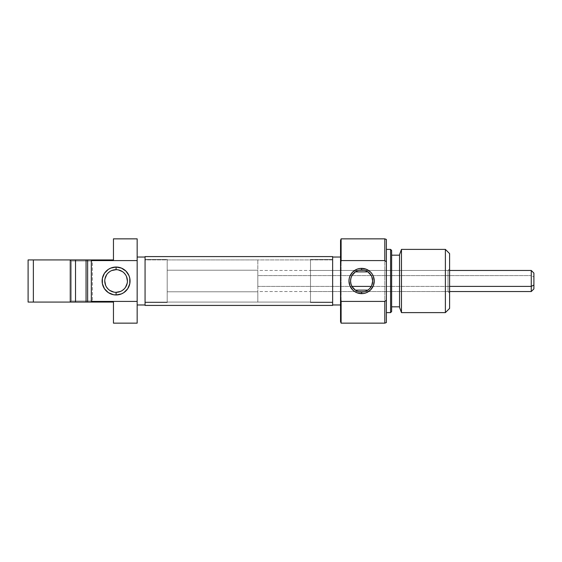 <?xml version="1.0" encoding="UTF-8"?>
<svg xmlns="http://www.w3.org/2000/svg" width="562" height="562" viewBox="0 0 562 562"><rect width="100%" height="100%" fill="white"/><g stroke="black" fill="none" stroke-linecap="round" stroke-linejoin="round"><path stroke-width="0.42" stroke-dasharray="2.81 2.11" d="M116.088 292.331A11.331 11.331 0 0 0 127.419 281A11.331 11.331 0 0 0 116.088 269.676A11.331 11.331 0 0 0 104.757 281A11.331 11.331 0 0 0 116.088 292.324L113.875 292.114M92.379 260.979L71.304 260.979L70.25 259.925L93.433 259.925L92.379 260.979L92.379 301.021L93.433 302.075L70.25 302.075L71.304 301.021L92.379 301.021L71.304 301.021L71.304 260.979L92.379 260.979L71.304 260.979L71.304 301.021L92.379 301.021L92.379 260.979L93.433 259.925L70.25 259.925L70.25 302.075L33.369 302.075L33.369 259.925L75.519 259.925L75.519 302.075L75.519 259.925L86.056 259.925L86.056 302.075L70.25 302.075L70.25 259.925L75.519 259.925L75.519 302.075L75.519 281L75.519 302.075L28.1 302.075L28.1 259.925L93.208 259.925L70.25 259.925L71.304 260.979L92.379 260.979M145.066 302.602L167.195 302.602L167.195 259.398L145.066 259.398L145.066 304.969L145.066 257.031L145.066 304.969L145.066 259.398L145.066 302.602L145.066 259.398L167.195 259.398L167.195 302.602L145.066 302.602M137.163 257.031L137.163 323.15L137.163 257.031M113.454 323.15L113.454 302.075L91.325 302.075L91.325 259.925L113.454 259.925L113.454 238.85M113.454 322.792L113.454 302.075L86.056 302.075L86.056 259.925L86.056 302.075L86.056 259.925L91.325 259.925L91.325 302.075L87.637 302.075L87.637 259.925L87.637 302.075L86.056 302.075L86.056 259.925L91.325 259.925L91.325 302.075L91.325 259.925L113.454 259.925L113.454 239.208M75.519 259.925L75.519 302.075L86.056 302.075L86.056 259.925L75.519 259.925M91.325 302.075L91.325 259.925L91.325 302.075M167.195 259.398L167.195 302.602L167.195 259.398M93.433 302.075L70.25 302.075L93.433 302.075L92.379 301.021L71.304 301.021L70.25 302.075L93.433 302.075M28.1 302.075L28.1 259.925L33.369 259.925L33.369 302.075L28.1 302.075M120.423 291.467L122.383 290.421M124.097 289.008L125.509 287.294M127.202 283.213L127.412 281M126.555 276.666L125.509 274.706M124.097 272.992L122.383 271.579M118.301 269.886L116.088 269.676M111.754 270.533L109.794 271.579M108.08 272.992L106.668 274.706M104.975 278.787L104.764 281M105.621 285.334L106.668 287.294M108.08 289.008L109.794 290.421M145.066 302.075L145.066 259.925L332.634 259.925L332.634 302.075L145.066 302.075L145.066 259.925L145.066 302.075L332.634 302.075L332.634 259.925L332.634 305.419L332.634 256.581L332.634 301.668L332.634 259.925L145.066 259.925L145.066 302.075M448.019 291.538L448.019 270.462L449.6 268.882L449.6 293.118L448.019 291.538L310.505 291.538L310.505 270.462L448.019 270.462L448.019 291.538L448.019 270.462L310.505 270.462L310.505 291.538L448.019 291.538L449.6 293.118L449.6 268.882L449.6 308.397L449.6 253.602L449.6 292.886L449.6 268.882L448.019 270.462L448.019 291.538M352.058 286.578L355.353 290.125L358.338 291.566L361.612 292.064A11.064 11.064 0 0 0 367.871 290.125L368.763 289.444M367.871 271.875A11.064 11.064 0 0 0 361.612 269.936L358.338 270.434L355.353 271.875A11.064 11.064 0 0 1 361.612 269.936L364.886 270.434L367.871 271.875L371.173 275.429M371.714 285.517L372.676 281.028L371.728 276.511M369.613 288.636L371.152 286.606M341.113 238.85L341.113 323.15L341.113 238.85M340.537 321.569L340.537 240.431L340.537 321.569M384.794 323.15L384.794 238.85L384.794 323.15M386.375 239.426L386.375 322.574L386.375 239.426M399.547 306.817L399.547 254.656L399.547 306.817M391.644 255.183L391.644 306.817L391.644 255.183M332.634 259.398L310.505 259.398L310.505 302.602L332.634 302.602L332.634 257.031L332.634 304.969L332.634 257.031L332.634 302.602L332.634 259.398L332.634 302.602L310.505 302.602L310.505 259.398L332.634 259.398M340.537 304.969L340.537 257.031L340.537 304.969M352.072 275.394L353.61 273.357M340.537 257.024L340.537 276.321L340.537 257.024M332.634 304.969L332.634 285.679L332.634 304.969M310.505 302.602L310.505 259.398L310.505 302.602M310.505 270.462L310.505 291.538L310.505 270.462M445.385 249.388L445.385 312.613L445.385 249.388M401.465 312.613L401.465 249.388L401.465 312.613M391.644 250.441L391.644 311.559L391.644 250.441M391.644 306.817L391.644 255.682L391.644 306.817M390.59 249.388L390.59 312.613L390.59 249.388M355.353 290.125A11.064 11.064 0 0 0 361.612 292.064L364.886 291.566L367.871 290.125M351.51 276.483L350.548 280.972L351.496 285.489M531.266 275.605L531.266 270.462L531.266 275.605L257.817 275.605L257.817 270.462L257.817 286.395L351.952 286.395L257.817 286.395L257.817 291.538L257.817 275.605L531.266 275.605L531.266 291.538L531.266 275.605L533.9 276.954L531.266 275.605M257.817 270.21L167.195 270.21L167.195 259.925L167.195 291.79L257.817 291.79L257.817 259.925L257.817 302.075L257.817 291.79L167.195 291.79L167.195 302.075L167.195 270.21L257.817 270.21M371.271 286.395L449.6 286.395L371.271 286.395M257.817 286.395L257.817 270.477L257.817 286.395M167.195 291.79L167.195 259.953L167.195 291.79M257.817 259.925L167.195 259.925M449.6 270.462L257.817 270.462M449.6 291.538L257.817 291.538M257.817 302.075L167.195 302.075"/><path stroke-width="0.84" d="M116.088 269.669A11.331 11.331 0 0 1 127.419 281A11.331 11.331 0 0 1 116.088 292.324A11.331 11.331 0 0 1 104.757 281A11.331 11.331 0 0 1 116.088 269.676A11.331 11.331 0 0 0 104.757 281A11.331 11.331 0 0 0 116.088 292.324L116.088 294.966A13.966 13.966 0 0 1 102.122 281A13.966 13.966 0 0 1 116.088 267.034L116.088 269.676L111.754 270.533M137.163 304.969L145.066 304.969L137.163 304.969M145.066 257.031L137.163 257.031L145.066 257.031L145.066 256.581L145.066 305.419L332.634 305.419L332.634 256.581L145.066 256.581L332.634 256.581L332.634 257.052L340.537 257.031L332.634 257.031L332.634 304.948L340.537 304.969L332.634 304.969L332.634 305.419L145.066 305.419L145.066 257.052M113.454 239.208L113.454 259.925L91.325 259.925L91.325 260.592L137.163 260.592L137.163 238.85L113.454 238.85L113.454 259.925L91.325 259.925L91.325 302.075L113.454 302.075L113.454 323.15L137.163 323.15L113.454 323.15L113.454 322.792L113.454 323.15M113.454 238.85L137.163 238.85L137.163 301.408L91.325 301.408L91.325 302.075L113.454 302.075L113.454 322.792M75.519 302.075L75.519 259.925L33.369 259.925L33.369 302.075L70.25 302.075L70.25 259.925L70.25 302.075L87.637 302.075L87.637 259.925L86.056 259.925L86.056 302.075L91.325 302.075L87.637 302.075L87.637 259.925L28.1 259.925L28.1 302.075L75.519 302.075L75.519 259.925L86.056 259.925L86.056 302.075L75.519 302.075M91.325 259.925L87.637 259.925L91.325 259.925M137.163 323.15L137.163 260.592L91.325 260.592L91.325 301.408L137.163 301.408L137.163 323.15M28.1 259.925L28.1 302.075L33.369 302.075L33.369 259.925L28.1 259.925M116.088 292.331A11.331 11.331 0 0 0 127.419 281A11.331 11.331 0 0 0 116.088 269.676L116.088 267.034A13.966 13.966 0 0 1 130.054 281A13.966 13.966 0 0 1 116.088 294.966L121.434 293.898L123.844 292.612L127.7 288.756L129.78 283.726L129.78 278.274L128.986 275.654L125.958 271.13L121.434 268.102L116.088 267.034L110.742 268.102L108.333 269.388L104.476 273.244L102.396 278.274L102.396 283.726L104.476 288.756L108.333 292.612L113.362 294.692L116.088 294.966L116.088 292.324L120.423 291.467M122.383 290.421L124.097 289.008M125.509 287.294L127.202 283.213M127.412 281L126.555 276.666M125.509 274.706L124.097 272.992M122.383 271.579L118.301 269.886M109.794 271.579L108.08 272.992M106.668 274.706L104.975 278.787M104.764 281L105.621 285.334M106.668 287.294L108.08 289.008M109.794 290.421L113.875 292.114M361.612 292.064A11.064 11.064 0 0 0 372.676 281A11.064 11.064 0 0 0 361.612 269.936L361.612 268.355A12.645 12.645 0 0 1 374.257 281A12.645 12.645 0 0 1 361.612 293.645L361.612 292.064A11.064 11.064 0 0 1 350.548 281A11.064 11.064 0 0 1 361.612 269.936A11.064 11.064 0 0 1 372.676 281A11.064 11.064 0 0 1 361.612 292.064L361.612 293.645L364.078 293.399L366.452 292.683L370.555 289.943L373.294 285.84L374.257 281L373.294 276.16L372.128 273.975L370.555 272.057L366.452 269.317L361.612 268.355L359.146 268.601L356.772 269.317L352.669 272.057L349.929 276.16L349.213 278.534L348.967 281L349.929 285.84L352.669 289.943L354.587 291.516L356.772 292.683L361.612 293.645A12.645 12.645 0 0 1 348.967 281A12.645 12.645 0 0 1 361.612 268.355L361.612 269.936A11.064 11.064 0 0 0 350.548 281A11.064 11.064 0 0 0 361.612 292.064M371.728 276.511L372.676 281.028L371.714 285.517M368.763 289.444L369.613 288.636L367.871 290.125L355.353 290.125L352.051 286.571L350.955 283.965L350.548 280.972L350.962 277.993L352.072 275.401L355.353 271.875L367.871 271.875L371.173 275.429M341.113 301.408L340.537 297.902L340.537 321.569L341.113 323.15L341.113 301.408L341.113 323.15L340.537 321.569L340.537 264.098L340.537 297.902L341.113 301.408L384.794 301.408L341.113 301.408M340.537 240.431L341.113 238.85L384.794 238.85L384.794 260.592L386.375 261.808L386.375 239.426L384.794 238.85L386.375 239.426L386.375 300.192L386.375 261.808L384.794 260.592L384.794 238.85L341.113 238.85L341.113 260.592L384.794 260.592L341.113 260.592L341.113 238.85L340.537 240.431L340.537 264.098L341.113 260.592L340.537 264.098L340.537 240.431M386.375 322.574L384.794 323.15L384.794 301.408L384.794 323.15L341.113 323.15L384.794 323.15L386.375 322.574L386.375 300.192L384.794 301.408L386.375 300.192L386.375 322.574M390.59 312.613L391.644 311.559L391.644 250.441L390.59 249.388L390.59 312.613L390.59 249.388L386.375 249.388L390.59 249.388L391.644 250.441L391.644 311.559L390.59 312.613L386.375 312.613L390.59 312.613M401.465 249.388L399.547 254.656L399.547 307.344L401.465 312.613L401.465 249.388L401.465 312.613L445.385 312.613L449.6 308.397L449.6 253.602L445.385 249.388L445.385 312.613L445.385 249.388L401.465 249.388L445.385 249.388L449.6 253.602L449.6 308.397L445.385 312.613L401.465 312.613L399.547 307.344L399.547 254.656L401.465 249.388M399.547 255.183L391.644 255.183L399.547 255.183M391.644 306.817L399.547 306.817L391.644 306.817M371.152 286.599L369.613 288.636M367.871 290.125L355.353 290.125M353.61 273.364L355.353 271.875L367.871 271.875M351.496 285.489L352.051 286.571M352.072 275.401L351.51 276.483M531.266 286.395L533.9 285.046L533.9 273.097L533.9 285.046L531.266 286.395L531.266 270.462L531.266 286.395L449.6 286.395L531.266 286.395L531.266 291.538L531.266 286.395M351.952 286.395L371.271 286.395L351.952 286.395M533.9 288.896L533.9 285.046L533.9 288.903L531.266 291.538L449.6 291.538M449.6 270.462L531.266 270.462L533.9 273.097"/></g></svg>
